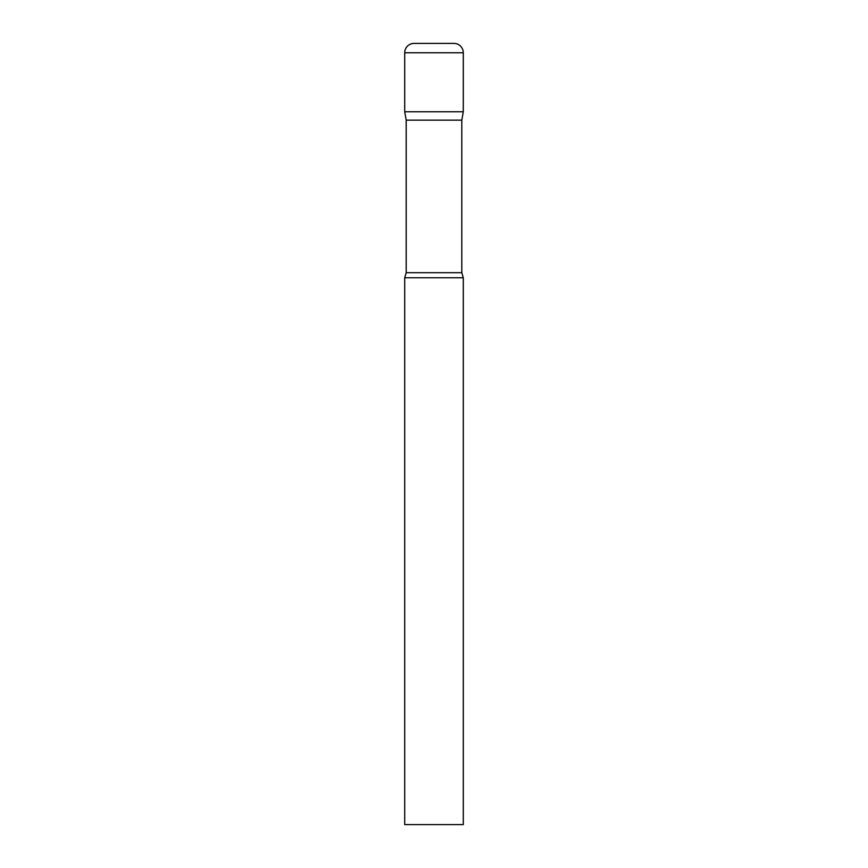 <?xml version="1.0" encoding="UTF-8"?>
<svg xmlns="http://www.w3.org/2000/svg" width="868" height="868" viewBox="0 0 868 868"><rect width="100%" height="100%" fill="white"/><g stroke="black" fill="none" stroke-linecap="round" stroke-linejoin="round"><path stroke-width="0.65" stroke-dasharray="4.34 3.25" d="M463.295 111.744L404.705 111.744L463.295 111.744M406.191 120.153L461.809 120.153M404.705 277.76L463.295 277.76M404.705 824.6L463.295 824.6M463.295 52.774L404.705 52.774M406.191 272.693L461.809 272.693"/><path stroke-width="1.3" d="M461.809 120.153L461.809 272.693L406.191 272.693L406.191 120.153L461.809 120.153L463.295 111.744L404.705 111.744L463.295 111.744L463.295 52.774A9.374 9.374 0 0 0 453.921 43.4L414.079 43.4L453.921 43.4M406.191 120.153L404.705 111.744L404.705 52.774A9.374 9.374 0 0 1 414.079 43.4M434 277.76L404.705 277.76L404.705 824.6L463.295 824.6L463.295 277.76L434 277.76M404.705 52.774L463.295 52.774M406.191 272.693L404.705 277.76M461.809 272.693L463.295 277.76"/></g></svg>
